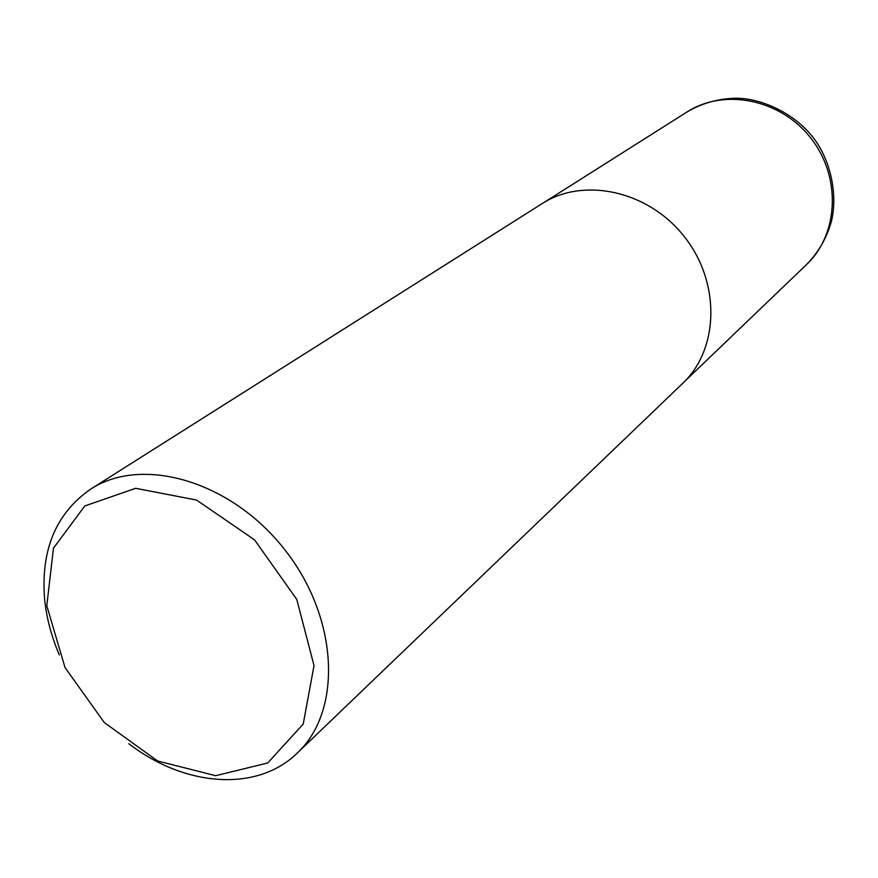 <?xml version="1.0" encoding="UTF-8"?>
<svg xmlns="http://www.w3.org/2000/svg" width="878" height="878" viewBox="0 0 878 878"><rect width="100%" height="100%" fill="white"/><g stroke="black" fill="none" stroke-linecap="round" stroke-linejoin="round"><path stroke-width="1.32" d="M46.797 605.754L53.459 548.19L84.76 505.98L135.684 488.3L196.54 500.054L254.532 539.838L296.775 599.422L314.028 665.612L303.217 724.054L267.713 762.982L215.67 775.691L157.645 761.006L104.306 722.561L65.016 667.565L46.797 605.754M59.298 654.878C51.418 636.473 46.534 617.98 44.635 599.411C40.586 550.078 55.929 513.323 90.653 489.134C142.39 455.265 231.54 481.188 284.9 549.891C338.798 618.178 342.574 710.95 297.269 753.05C256.958 792.615 184.512 786.754 128.846 743.71M90.653 489.134L542.077 203.652C583.815 176.621 648.809 190.866 684.577 236.983C720.761 282.771 718.994 349.279 682.744 383.313L297.269 753.05M687.024 111.978C724.24 87.932 780.597 99.126 810.833 138.131C841.442 176.84 838.786 234.239 806.509 264.596C818.373 252.513 826.659 238.157 831.356 221.519C837.491 197.199 832.081 163.385 814.455 139.207C795.666 113.844 762.51 98.457 736.368 98.204C718.522 98.512 702.071 103.099 687.024 111.978L544.239 202.324M684.544 381.535L806.509 264.596"/></g></svg>
